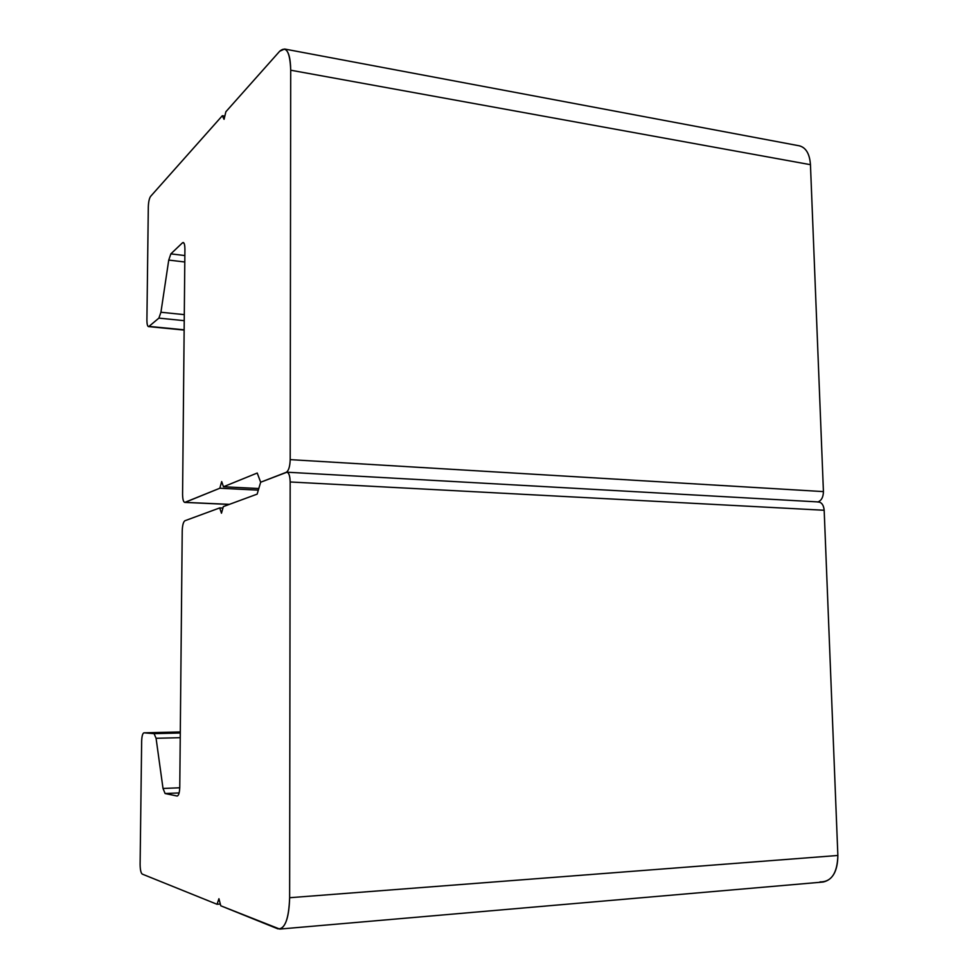 <?xml version="1.0" encoding="UTF-8"?>
<svg xmlns="http://www.w3.org/2000/svg" width="978" height="978" viewBox="0 0 978 978"><rect width="100%" height="100%" fill="white"/><g stroke="black" fill="none" stroke-linecap="round" stroke-linejoin="round"><path stroke-width="1.47" d="M219.83 488.23L258.326 490.149L219.83 488.23L184.732 502.411C183.351 501.91 182.642 499.196 182.58 494.293L184.915 249.17C184.891 245.16 184.341 242.935 183.253 242.495L182.47 242.813L183.888 242.984L182.47 242.813L170.857 253.877L184.854 255.551L170.857 253.877L168.742 260.087L184.793 261.982L168.742 260.087L160.93 312.251L184.292 314.635L160.93 312.251L158.888 318.119L184.243 320.662L158.888 318.119L148.986 326.395L184.145 329.818L148.436 326.591C147.433 326.175 146.92 323.999 146.908 320.05L148.314 206.847C148.509 201.847 149.267 198.363 150.588 196.407C149.267 198.363 148.509 201.847 148.314 206.847L146.908 320.05C146.969 324.892 147.666 327.007 148.986 326.395L158.888 318.119L160.93 312.251L168.742 260.087L170.857 253.877L182.47 242.813C183.998 241.872 184.818 243.999 184.915 249.17L182.58 494.293C182.678 499.746 183.509 502.435 185.087 502.362L219.83 488.23L221.688 481.579L223.473 486.763L257.226 473.034L260.661 482.227L286.322 472.288C288.657 470.711 289.953 466.494 290.197 459.636L290.71 70.208C290.001 51.907 286.322 45.587 279.684 51.247L225.881 111.737L224.06 119.328L222.336 115.722L150.588 196.407L222.336 115.722L224.83 116.137M224.06 119.328L225.881 111.737L279.684 51.247L284.586 49.022C288.486 50.697 290.527 57.763 290.71 70.208L810.456 164.683C809.723 154.157 806.165 147.898 799.772 145.905L798.806 145.722C805.75 147.213 809.625 153.534 810.456 164.683L290.71 70.208L290.197 459.636L823.427 491.604L810.456 164.683L823.427 491.604L290.197 459.636C289.953 466.494 288.657 470.711 286.322 472.288L260.661 482.227L257.141 494.134L223.339 506.592L221.48 513.206L219.708 507.924L184.915 520.736C183.326 521.885 182.434 525.259 182.226 530.858L179.769 787.021C179.561 792.779 178.656 795.774 177.067 796.019L165.099 793.525L163.02 788.476L156.077 738.292L154.084 733.647L143.986 732.828C142.629 733.255 141.847 736.092 141.651 741.348L140.111 864.307C140.184 869.735 140.893 872.987 142.238 874.087L217.043 904.283L218.938 898.721L220.771 905.787L277.764 928.794C284.867 929.528 288.828 919.173 289.635 897.718L290.173 481.971C289.94 475.284 288.657 472.056 286.322 472.288L260.661 482.227L286.957 472.203C288.95 472.826 290.014 476.09 290.173 481.971L824.173 510.259L837.865 855.469C837.339 873.232 831.386 882.046 819.992 881.911M258.803 488.535L223.473 486.763L258.803 488.535M185.087 502.362L229.402 504.355L185.087 502.362M818.024 501.922C821.52 500.479 823.317 497.044 823.427 491.604C823.317 497.044 821.52 500.479 818.024 501.922M257.226 473.034L223.473 486.763M817.645 502.007C821.386 501.91 823.562 504.66 824.173 510.259C823.72 505.345 821.875 502.57 818.647 501.959L286.957 472.203M220.319 904.027L217.043 904.283L142.238 874.087C140.893 872.987 140.184 869.735 140.111 864.307L141.651 741.348C141.834 736.202 142.592 733.366 143.925 732.828L154.084 733.647L156.077 738.292L163.02 788.476L165.099 793.525L177.262 796.031C178.742 795.469 179.585 792.461 179.769 787.021L182.226 530.858C182.434 525.259 183.326 521.885 184.915 520.736L219.708 507.924L222.923 508.071M223.339 506.592L257.141 494.134M279.745 929.076L823.17 882.022C832.779 879.845 837.681 870.995 837.865 855.469L824.173 510.259L290.173 481.971L289.635 897.718L837.865 855.469L289.635 897.718C289.097 916.484 285.796 926.936 279.745 929.076L220.771 905.787M143.986 732.828L180.307 731.947L143.986 732.828M154.084 733.647L180.294 732.999L154.084 733.647M156.077 738.292L180.245 737.669L156.077 738.292M163.02 788.476L179.756 787.779L163.02 788.476M165.099 793.525L179.133 792.926L165.099 793.525M148.485 326.603L184.145 330.063M184.732 502.411L229.231 504.428M284.586 49.022L799.772 145.905M180.307 731.947L143.925 732.828"/></g></svg>

